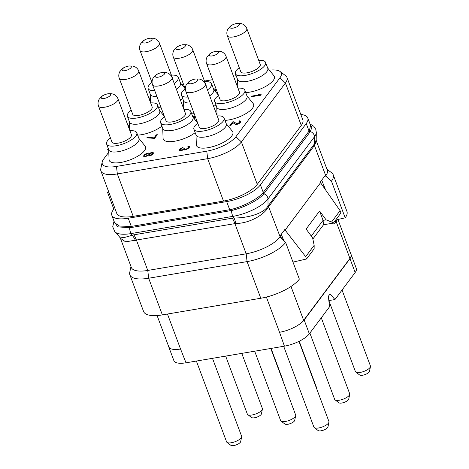<?xml version="1.0" encoding="UTF-8"?>
<svg xmlns="http://www.w3.org/2000/svg" width="469" height="469" viewBox="0 0 469 469"><rect width="100%" height="100%" fill="white"/><g stroke="black" fill="none" stroke-linecap="round" stroke-linejoin="round"><path stroke-width="0.7" d="M300.811 114.483A27.607 9.714 159.5 0 1 307.781 117.983A27.607 9.714 159.5 0 1 306.234 123.54L260.412 184.856A27.607 9.714 159.5 0 1 226.662 201.588L128.242 218.232A27.607 9.714 159.5 0 1 111.821 215.277A27.607 9.714 159.5 0 1 113.363 209.719L113.815 209.115L115.093 208.898M108.79 152.196L103.643 159.085A23.813 8.378 -20.5 0 0 102.207 161.975L100.788 168.764A27.607 9.714 -20.5 0 0 100.911 170.968L116.769 213.389A27.607 9.714 -20.5 0 0 133.196 216.344L223.508 201.072A27.607 9.714 -20.5 0 0 257.258 184.34L301.286 125.428A27.607 9.714 -20.5 0 0 302.827 119.871L286.969 77.455A27.607 9.714 -20.5 0 0 285.615 75.714L280.093 71.517A23.813 8.378 -20.5 0 0 269.382 70.145M129.55 124.426L128.219 126.202M108.357 148.702L107.448 149.916L108.708 149.828M150.326 97.376A23.813 8.378 -20.5 0 0 149.036 98.596M236.159 75.702L233.474 76.16M212.615 79.683L204.461 81.061M183.608 84.59L182.036 84.854M102.207 161.975A23.813 8.378 -20.5 0 0 116.476 166.431L206.794 151.159A23.813 8.378 -20.5 0 0 235.901 136.725L279.929 77.813A23.813 8.378 -20.5 0 0 280.093 71.517M158.422 107.36A19.393 6.824 -20.5 0 0 160.896 107.131M180.395 99.973A19.393 6.824 -20.5 0 0 182.658 98.384M137.663 135.131A19.393 6.824 -20.5 0 0 141.509 134.697A19.393 6.824 -20.5 0 0 161.905 126.161M162.725 128.359L163.089 138.337A19.393 6.824 -20.5 0 0 174.779 141.204A19.393 6.824 -20.5 0 0 195.18 132.663M191.692 113.861A19.393 6.824 -20.5 0 0 194.172 113.639M213.671 106.481A19.393 6.824 -20.5 0 0 215.933 104.892M245.721 92.598A19.393 6.824 -20.5 0 0 249.567 92.164A19.393 6.824 -20.5 0 0 268.327 84.801A19.393 6.824 -20.5 0 0 273.955 75.808L267.682 68.04M224.968 120.369A19.393 6.824 -20.5 0 0 228.813 119.935A19.393 6.824 -20.5 0 0 247.573 112.572A19.393 6.824 -20.5 0 0 253.196 103.585L246.923 95.811M196.001 134.861L196.364 144.845A19.393 6.824 -20.5 0 0 208.054 147.706A19.393 6.824 -20.5 0 0 226.814 140.342A19.393 6.824 -20.5 0 0 232.442 131.355L226.169 123.582M108.697 149.623L109.06 159.601A19.393 6.824 -20.5 0 0 120.75 162.467A19.393 6.824 -20.5 0 0 139.516 155.104A19.393 6.824 -20.5 0 0 145.138 146.117L138.865 138.343M251.413 96.69L260.723 95.242L261.127 94.527L260.195 94.158L258.618 94.421L259.55 94.791L251.865 96.092L251.413 96.69L260.676 95.125L261.127 94.527M258.618 94.421L259.375 94.82M229.851 125.545L230.877 125.493L232.976 122.69L235.438 124.461L236.593 124.525L238.938 123.693L240.579 122.192L240.767 121.072L239.565 120.838L239.19 121.342L239.806 121.676L239.325 122.544L237.003 123.81L233.533 121.77L232.548 121.94L229.851 125.545L230.836 125.381L232.935 122.573L235.397 124.344L237.806 124.115L240.234 122.479L240.767 121.072M239.19 121.342L239.788 121.711M179.463 150.344L180.635 150.795L183.795 149.558L184.528 149.963L186.498 149.629L189.154 147.694L189.476 147.026L188.855 146.305L187.764 146.838L188.374 147.172L187.899 148.046L185.964 149.248L184.692 149.113L185.044 148.175L184.258 148.31L182.693 149.711L180.401 150.01L180.981 148.773L183.285 147.073L180.073 148.843L179.369 150.01L180.073 150.678L182.242 150.315L183.754 149.447L185.595 149.746L188.239 148.509L189.341 146.574M187.764 146.838L188.362 147.213M184.739 149.142L185.044 148.175M180.413 150.016L181.022 148.89L183.285 147.073M214.691 90.593L215.775 90.411L216.18 89.696L213.342 88.483M192.929 117.121L195.098 116.752M194.43 118.974L195.585 117.426M146.826 137.833L154.629 138.384L157.285 134.662L156.3 134.832L154.055 137.839L147.272 137.235L146.826 137.833L154.588 138.273L157.285 134.662M149.365 153.504L149.019 153.041L148.181 153.011L146.457 153.474L144.675 154.477L143.473 156.077L144.059 156.681L144.892 156.716L147.858 155.515L148.913 155.948L150.637 155.479L152.988 153.943L153.469 153.076L153.252 152.677L151.458 152.542L149.306 153.345M143.473 156.077L144.1 156.798L144.939 156.828L147.893 155.638M147.905 155.679L148.954 156.066L150.678 155.597L152.46 154.594L153.469 153.076M100.911 170.968A27.607 9.714 -20.5 0 0 117.338 173.929L207.65 158.657A27.607 9.714 -20.5 0 0 241.4 141.919L285.428 83.013A27.607 9.714 -20.5 0 0 286.969 77.455M108.843 192.184L107.565 192.401L113.815 209.115M108.474 191.188L107.565 192.401M128.242 218.232L131.302 226.416L119.484 226.081L114.612 222.74L111.821 215.277M260.412 184.856L263.244 192.425L262.904 192.853C257.985 198.938 243.417 206.395 231.381 209.414L131.302 226.416A1.313 0.592 -99.6 0 1 131.472 227.5L129.743 227.729L117.678 226.855L114.225 221.714M307.781 117.983L310.566 125.446L309.37 130.681L263.244 192.425A1.313 1.079 -143.2 0 0 264.194 193.328L263.842 193.773C258.917 200.029 243.95 207.644 231.633 210.499L131.472 227.5M310.197 124.449L311.838 127.439L310.343 131.56L264.194 193.328M120.427 238.305L119.56 236.968L123.927 237.625L133.841 234.828A19.721 8.864 80.4 0 1 136.456 240.198L147.764 270.443A27.607 9.714 159.5 0 1 131.343 267.488L120.427 238.305L125.598 241.834L235.93 223.461C248.933 223.479 263.771 215.195 268.309 207.192L314.722 145.091L316.387 141.017L327.298 170.2A27.607 9.714 159.5 0 1 325.756 175.758L331.46 181.151A31.552 11.104 -20.5 0 0 333.236 174.808A31.552 11.104 -20.5 0 0 331.689 172.815L326.928 169.198M312.858 239.032L323.516 224.768L333.359 223.103L340.951 212.949L340.084 210.64L320.556 182.717L320.298 182.054L325.322 175.336L325.568 176.01L325.756 175.758L314.423 145.443A3.945 3.236 36.8 0 1 314.189 144.229L316.182 140.067L316.305 132.416A28.603 10.066 159.5 0 1 314.476 136.79L267.975 199.003A28.603 10.066 159.5 0 1 233.011 216.344L131.115 233.574A28.603 10.066 159.5 0 1 114.835 231.704L112.712 226.779L114.031 221.186M320.556 182.717L285.134 230.109L284.894 229.435L279.87 236.153L285.639 242.461A31.552 11.104 -20.5 0 1 247.075 261.596L148.655 278.234L162.362 314.892A31.552 11.104 -20.5 0 1 143.59 311.516L129.89 274.857A31.552 11.104 -20.5 0 0 148.655 278.234L147.764 270.443L246.184 253.805L247.075 261.596L260.782 298.255L162.362 314.892M235.93 223.461A19.628 6.402 83.8 0 0 234.049 217.979C247.632 218.138 263.801 213.553 268.034 206.026L268.368 205.539A3.945 3.236 36.8 0 0 268.602 206.759L280.122 236.816M260.782 298.255A31.552 11.104 -20.5 0 0 299.351 279.131L285.639 242.461L279.934 237.068A27.607 9.714 159.5 0 1 246.184 253.805L234.875 223.555A19.721 8.864 80.4 0 0 232.261 218.185L234.049 217.979L233.011 216.344A5.259 2.363 -99.6 0 1 231.633 210.499A1.313 0.539 -104.6 0 0 231.381 209.414M135.482 240.45A19.628 11.051 76.5 0 0 132.158 235.209L131.115 233.574A5.259 2.363 -99.6 0 1 129.743 227.729A1.313 0.633 -94.4 0 0 129.649 226.615M130.968 266.492L129.749 272.337A31.552 11.104 -20.5 0 0 129.89 274.857M283.786 240.568L281.283 234.26M292.984 262.101L306.538 258.988L305.677 256.684L285.134 230.109L284.232 230.314M340.084 210.64L331.601 222.001L326.096 219.85L319.6 211.021L306.128 229.054L312.618 237.883L314.166 245.322L305.677 256.684M321.716 180.16L325.58 189.904M336.877 218.39L337.363 219.609L336.678 220.102L335.804 219.826M337.363 219.609L345.178 217.815L331.46 181.151L325.568 176.01L324.665 176.215M345.178 217.815A31.552 11.104 -20.5 0 0 346.937 211.466L333.236 174.808M314.166 245.322L314.13 248.828L306.538 258.988M319.6 211.021L323.071 220.36L326.096 219.85M311.299 236.089L323.082 220.324M323.516 224.768L323.071 220.36M333.359 223.103L331.601 222.001M168.582 346.286A20.378 7.17 -20.5 0 0 168.711 346.79A20.378 7.17 -20.5 0 0 169.303 347.722A19.721 6.935 159.5 0 1 168.811 346.913L157.086 315.537M167.462 314.031L180.553 349.024A19.721 6.935 159.5 0 1 169.303 347.722M337.95 219.474L351.023 254.45A19.721 6.935 159.5 0 1 349.921 258.419L303.648 320.333A19.721 6.935 159.5 0 1 296.261 326.254A20.378 7.17 -20.5 0 0 304.164 319.981L349.985 258.671A20.378 7.17 -20.5 0 0 351.123 254.567A20.378 7.17 -20.5 0 0 350.894 254.098M296.261 326.254A19.721 6.935 159.5 0 1 279.536 332.286L284.425 346.163A20.378 7.17 -20.5 0 0 309.335 333.811L329.549 306.761L328.347 296.267L330.112 293.911L334.942 299.55L328.845 300.582L355.408 371.571A8.02 2.82 -20.5 0 0 355.807 372.075A8.02 2.82 -20.5 0 0 360.18 372.427A8.02 2.82 159.5 0 0 370.469 366.594A8.02 2.82 159.5 0 0 370.434 365.955L342.048 290.041M168.711 346.79L173.882 360.626A20.378 7.17 -20.5 0 0 186.005 362.807L284.425 346.163M334.942 299.55L355.156 272.501A20.378 7.17 -20.5 0 0 356.299 268.397L351.123 254.567M270.777 348.473L295.652 414.989A8.02 2.82 159.5 0 1 295.687 415.628A8.02 2.82 159.5 0 1 285.398 421.467A8.02 2.82 -20.5 0 1 281.019 421.115A8.02 2.82 -20.5 0 1 280.626 420.605L254.673 351.193M281.019 421.115L284.888 424.046A5.364 1.888 -20.5 0 0 287.814 424.287A5.364 1.888 159.5 0 0 294.69 420.382L295.687 415.628M212.486 358.328L241.617 436.258A8.02 2.82 159.5 0 1 241.658 436.897A8.02 2.82 159.5 0 1 231.369 442.73A8.02 2.82 -20.5 0 1 226.99 442.378A8.02 2.82 -20.5 0 1 226.597 441.874L196.382 361.054M226.99 442.378L230.859 445.316A5.364 1.888 -20.5 0 0 233.785 445.55A5.364 1.888 159.5 0 0 240.661 441.646L241.658 436.897M241.769 353.374L262.376 408.487A8.02 2.82 159.5 0 1 262.411 409.126A8.02 2.82 159.5 0 1 252.123 414.959A8.02 2.82 -20.5 0 1 247.743 414.608A8.02 2.82 -20.5 0 1 247.351 414.104L225.665 356.1M247.743 414.608L251.613 417.545A5.364 1.888 -20.5 0 0 254.538 417.779A5.364 1.888 159.5 0 0 261.421 413.875L262.411 409.126M271.059 348.426L283.129 380.711A8.02 2.82 159.5 0 1 283.165 381.356A8.02 2.82 159.5 0 1 283.129 381.502L283.165 381.356M298.97 341.379L328.921 421.496A8.02 2.82 159.5 0 1 328.957 422.135A8.02 2.82 159.5 0 1 318.674 427.968A8.02 2.82 -20.5 0 1 314.294 427.617A8.02 2.82 -20.5 0 1 313.902 427.112L283.681 346.292M314.294 427.617L318.158 430.554A5.364 1.888 -20.5 0 0 321.089 430.788A5.364 1.888 159.5 0 0 327.966 426.89L328.957 422.135M321.294 317.812L349.681 393.726A8.02 2.82 159.5 0 1 349.716 394.365A8.02 2.82 159.5 0 1 339.427 400.198A8.02 2.82 -20.5 0 1 335.048 399.846A8.02 2.82 -20.5 0 1 334.655 399.342L309.88 333.078M335.048 399.846L338.917 402.783A5.364 1.888 -20.5 0 0 341.842 403.018A5.364 1.888 159.5 0 0 348.719 399.113L349.716 394.365M355.807 372.075L359.67 375.012A5.364 1.888 -20.5 0 0 362.596 375.247A5.364 1.888 159.5 0 0 369.478 371.342L370.469 366.594M299.222 341.256L316.405 387.218A8.02 2.82 159.5 0 1 316.44 387.857A8.02 2.82 159.5 0 1 316.399 388.004L316.44 387.857M107.448 149.916L108.702 149.705M151.956 82.427A16.104 5.663 -20.5 0 0 148.116 88.483L150.326 94.392A16.104 5.663 -20.5 0 0 156.91 96.462M176.42 89.345A16.104 5.663 -20.5 0 0 180.495 83.113L178.284 77.203A16.104 5.663 -20.5 0 0 171.414 75.151M174.216 83.435A16.104 5.663 -20.5 0 0 178.284 77.203M148.116 88.483A16.104 5.663 -20.5 0 0 154.7 90.558M152.097 82.802L140.043 50.558A10.382 3.652 -20.5 0 0 146.222 51.672A10.382 3.652 159.5 0 0 159.495 43.283L172.926 79.208A10.382 3.652 159.5 0 1 172.961 80.093M149.119 38.335A4.995 1.759 -20.5 0 0 143.01 41.36A4.995 1.759 -20.5 0 0 145.707 42.902A4.995 1.759 159.5 0 0 151.809 39.871A4.995 1.759 159.5 0 0 149.119 38.335M131.203 110.197A16.104 5.663 -20.5 0 0 127.363 116.253L129.567 122.163A16.104 5.663 -20.5 0 0 139.152 123.886A16.104 5.663 -20.5 0 0 159.736 110.883L157.531 104.974A16.104 5.663 -20.5 0 0 150.655 102.922M127.363 116.253A16.104 5.663 -20.5 0 0 136.942 117.983A16.104 5.663 -20.5 0 0 157.531 104.974M152.173 106.979A10.382 3.652 159.5 0 1 138.894 115.368A10.382 3.652 159.5 0 1 132.715 114.254L119.284 78.329A10.382 3.652 -20.5 0 0 125.463 79.443A10.382 3.652 159.5 0 0 138.742 71.054L152.173 106.979M128.365 66.106A4.995 1.759 -20.5 0 0 122.257 69.131A4.995 1.759 -20.5 0 0 124.947 70.672A4.995 1.759 159.5 0 0 131.056 67.642A4.995 1.759 159.5 0 0 128.365 66.106M164.472 116.705A16.104 5.663 -20.5 0 0 160.633 122.761L162.843 128.664A16.104 5.663 -20.5 0 0 172.422 130.388A16.104 5.663 -20.5 0 0 193.011 117.385L190.801 111.481A16.104 5.663 -20.5 0 0 183.93 109.429M160.633 122.761A16.104 5.663 -20.5 0 0 170.218 124.484A16.104 5.663 -20.5 0 0 190.801 111.481M185.448 113.486A10.382 3.652 159.5 0 1 172.17 121.87A10.382 3.652 159.5 0 1 165.991 120.756L152.56 84.836A10.382 3.652 -20.5 0 0 158.739 85.944A10.382 3.652 159.5 0 0 172.017 77.561L185.448 113.486M161.635 72.607A4.995 1.759 -20.5 0 0 155.532 75.638A4.995 1.759 -20.5 0 0 158.223 77.174A4.995 1.759 159.5 0 0 164.332 74.149A4.995 1.759 159.5 0 0 161.635 72.607M185.232 88.934A16.104 5.663 -20.5 0 0 181.392 94.99L183.596 100.894A16.104 5.663 -20.5 0 0 190.179 102.969M209.696 95.846A16.104 5.663 -20.5 0 0 213.764 89.614L211.56 83.711A16.104 5.663 -20.5 0 0 204.683 81.659M207.486 89.942A16.104 5.663 -20.5 0 0 211.56 83.711M181.392 94.99A16.104 5.663 -20.5 0 0 187.975 97.06M185.372 89.303L173.313 57.066A10.382 3.652 -20.5 0 0 179.492 58.174A10.382 3.652 159.5 0 0 192.771 49.79L206.202 85.716A10.382 3.652 159.5 0 1 206.237 86.595M182.394 44.836A4.995 1.759 -20.5 0 0 176.285 47.867A4.995 1.759 -20.5 0 0 178.976 49.403A4.995 1.759 159.5 0 0 185.085 46.378A4.995 1.759 159.5 0 0 182.394 44.836M239.26 67.665A16.104 5.663 -20.5 0 0 235.42 73.727L237.631 79.63A16.104 5.663 -20.5 0 0 247.21 81.354A16.104 5.663 -20.5 0 0 267.793 68.351L265.589 62.447A16.104 5.663 -20.5 0 0 258.712 60.39M235.42 73.727A16.104 5.663 -20.5 0 0 245 75.45A16.104 5.663 -20.5 0 0 265.589 62.447M260.231 64.446A10.382 3.652 159.5 0 1 246.952 72.836A10.382 3.652 159.5 0 1 240.779 71.722L227.342 35.796A10.382 3.652 -20.5 0 0 233.521 36.91A10.382 3.652 159.5 0 0 246.8 28.521L260.231 64.446M236.423 23.573A4.995 1.759 -20.5 0 0 230.314 26.598A4.995 1.759 -20.5 0 0 233.005 28.14A4.995 1.759 159.5 0 0 239.114 25.109A4.995 1.759 159.5 0 0 236.423 23.573M218.507 95.436A16.104 5.663 -20.5 0 0 214.667 101.497L216.871 107.401A16.104 5.663 -20.5 0 0 226.451 109.125A16.104 5.663 -20.5 0 0 247.04 96.122L244.836 90.218A16.104 5.663 -20.5 0 0 237.959 88.16M214.667 101.497A16.104 5.663 -20.5 0 0 224.246 103.221A16.104 5.663 -20.5 0 0 244.836 90.218M239.477 92.217A10.382 3.652 159.5 0 1 226.199 100.606A10.382 3.652 159.5 0 1 220.02 99.492L206.589 63.567A10.382 3.652 -20.5 0 0 212.768 64.681A10.382 3.652 159.5 0 0 226.046 56.298L239.477 92.217M215.67 51.344A4.995 1.759 -20.5 0 0 209.561 54.369A4.995 1.759 -20.5 0 0 212.252 55.911A4.995 1.759 159.5 0 0 218.361 52.88A4.995 1.759 159.5 0 0 215.67 51.344M197.748 123.206A16.104 5.663 -20.5 0 0 193.908 129.268L196.118 135.172A16.104 5.663 -20.5 0 0 205.698 136.895A16.104 5.663 -20.5 0 0 226.287 123.892L224.076 117.989A16.104 5.663 -20.5 0 0 217.206 115.931M193.908 129.268A16.104 5.663 -20.5 0 0 203.493 130.992A16.104 5.663 -20.5 0 0 224.076 117.989M218.724 119.988A10.382 3.652 159.5 0 1 205.445 128.377A10.382 3.652 159.5 0 1 199.266 127.263L185.835 91.338A10.382 3.652 -20.5 0 0 192.014 92.452A10.382 3.652 159.5 0 0 205.287 84.068L218.724 119.988M194.911 79.114A4.995 1.759 -20.5 0 0 188.808 82.139A4.995 1.759 -20.5 0 0 191.499 83.681A4.995 1.759 159.5 0 0 197.607 80.65A4.995 1.759 159.5 0 0 194.911 79.114M110.444 137.968A16.104 5.663 -20.5 0 0 106.604 144.03L108.814 149.933A16.104 5.663 -20.5 0 0 118.393 151.657A16.104 5.663 -20.5 0 0 138.982 138.654L136.772 132.75A16.104 5.663 -20.5 0 0 129.901 130.693M106.604 144.03A16.104 5.663 -20.5 0 0 116.189 145.753A16.104 5.663 -20.5 0 0 136.772 132.75M131.42 134.75A10.382 3.652 159.5 0 1 118.141 143.139A10.382 3.652 159.5 0 1 111.962 142.025L98.531 106.1A10.382 3.652 -20.5 0 0 104.71 107.213A10.382 3.652 159.5 0 0 117.989 98.83L131.42 134.75M107.606 93.876A4.995 1.759 -20.5 0 0 101.503 96.901A4.995 1.759 -20.5 0 0 104.194 98.443A4.995 1.759 159.5 0 0 110.303 95.412A4.995 1.759 159.5 0 0 107.606 93.876M215.775 90.411L216.18 89.696M214.603 90.488L215.734 90.3M213.952 89.679L214.603 89.96L214.233 90.025M214.075 89.831L214.444 89.989M195.127 116.189L192.718 116.593M194.359 118.892L195.544 117.309M192.87 117.01L195.204 116.611L193.914 118.34M145.009 154.946L147.805 153.51L148.462 154.008L147.565 155.216L145.859 156.113L144.704 156.048L144.71 155.345L145.507 154.512M152.003 154.113L149.875 155.345L148.749 155.01L149.646 153.809L151.282 153.011L152.407 153.345L152.003 154.113M145.554 154.623L147.26 153.726L148.403 153.791M144.716 156.048L145.056 155.057M148.808 155.075L150.578 153.427L151.716 153.058L152.39 153.398M279.929 77.813L285.428 83.013L301.286 125.428M257.258 184.34L241.4 141.919L235.901 136.725M206.794 151.159L207.65 158.657L223.508 201.072M133.196 216.344L117.338 173.929L116.476 166.431M226.662 201.588L229.722 209.772A1.313 0.592 -99.6 0 1 229.892 210.862M306.234 123.54L309.065 131.115A1.313 1.079 -143.2 0 0 310.021 132.018M262.904 192.853A1.313 1.067 -139.7 0 0 263.842 193.773A5.259 4.315 -143.2 0 1 267.975 199.003L268.034 206.026A3.963 3.131 29.3 0 0 268.309 207.192M309.37 130.681A1.313 1.09 -147 0 0 310.343 131.56A5.259 4.315 -143.2 0 1 314.476 136.79L314.529 143.813A3.963 3.347 45.4 0 0 314.722 145.091M133.841 234.828L232.261 218.185M268.368 205.539L314.189 144.229M336.531 220.113A3.945 1.77 -99.6 0 1 336.39 220.149A3.945 1.77 -99.6 0 1 335.693 219.979M336.678 220.102L335.722 220.489A2.761 2.269 -143.2 0 0 335.499 222.552A6.707 3.013 -99.6 0 1 333.377 223.08M336.08 220.242A2.761 2.269 -143.2 0 0 336.173 221.649L335.499 222.552M337.211 219.797A19.721 6.935 159.5 0 1 336.173 221.649L349.921 258.419M290.991 286.483L303.648 320.333M266.374 297.07L279.536 332.286M309.335 333.811L304.164 319.981M186.005 362.807L180.553 349.024M355.156 272.501L349.985 258.671M316.305 132.416L315.772 129.321L313.79 126.29L310.009 123.951M119.56 236.968L114.835 231.704M316.387 141.017L316.182 140.067M150.209 94.081L150.52 102.547M180.377 82.802L185.149 88.711M140.043 50.558C139.229 48.395 139.404 46.167 140.559 43.887L142.951 41.084C144.305 39.847 146.486 38.886 149.505 38.212L153.551 38.253L155.087 38.734C157.262 39.724 158.733 41.243 159.495 43.283M129.456 121.852L129.761 130.323M159.624 110.573L164.39 116.482M119.284 78.329C118.475 76.166 118.651 73.944 119.806 71.657L122.198 68.855C123.552 67.618 125.733 66.657 128.752 65.982L132.797 66.023L134.333 66.504C136.508 67.495 137.98 69.013 138.742 71.054M192.894 117.08L197.666 122.989M152.56 84.836C151.751 82.673 151.921 80.445 153.082 78.159L155.474 75.362C156.822 74.12 159.009 73.164 162.028 72.49L166.067 72.525L167.603 73.006C169.784 74.002 171.255 75.521 172.017 77.561M183.485 100.589L183.789 109.054M213.653 89.309L218.425 95.219M173.313 57.066C172.504 54.902 172.68 52.675 173.835 50.388L176.227 47.592C177.581 46.349 179.762 45.393 182.781 44.713L186.826 44.754L188.362 45.235C190.537 46.232 192.009 47.75 192.771 49.79M237.513 79.32L237.818 87.791M227.342 35.796C226.533 33.633 226.709 31.411 227.864 29.125L230.256 26.323C231.61 25.086 233.791 24.124 236.81 23.45L240.855 23.491L242.391 23.972C244.566 24.963 246.037 26.481 246.8 28.521M216.754 107.09L217.065 115.562M206.589 63.567C205.78 61.404 205.955 59.182 207.11 56.896L209.502 54.093C210.851 52.856 213.037 51.901 216.057 51.221L220.096 51.262L221.632 51.742C223.813 52.733 225.284 54.252 226.046 56.298M185.835 91.338C185.026 89.174 185.196 86.953 186.357 84.666L188.749 81.864C190.097 80.627 192.284 79.671 195.303 78.991L199.343 79.032L200.879 79.513C203.059 80.504 204.525 82.022 205.287 84.068M98.531 106.1C97.722 103.936 97.892 101.714 99.053 99.428L101.445 96.626C102.793 95.389 104.98 94.427 107.999 93.753L112.038 93.794L113.574 94.275C115.755 95.266 117.227 96.784 117.989 98.83"/></g></svg>
